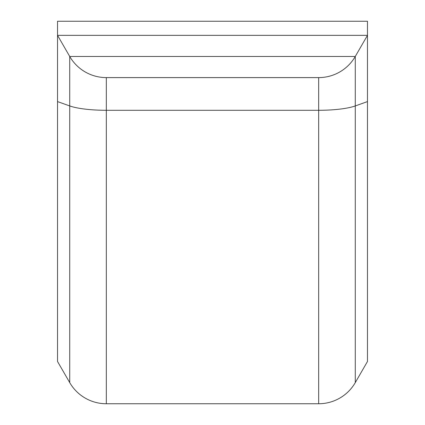 <?xml version="1.0" encoding="UTF-8"?>
<svg xmlns="http://www.w3.org/2000/svg" width="425" height="425" viewBox="0 0 425 425"><rect width="100%" height="100%" fill="white"/><g stroke="black" fill="none" stroke-linecap="round" stroke-linejoin="round"><path stroke-width="0.64" d="M212.5 77.605L318.67 77.605A42.266 42.266 0 0 0 355.273 56.472L355.273 105.942A42.266 8.702 0 0 1 318.67 110.293L318.67 77.605L106.33 77.605A42.266 42.266 0 0 1 69.727 56.472L57.529 35.339L57.529 21.25L367.471 21.25L367.471 361.484L355.273 382.617A42.266 42.266 0 0 1 318.67 403.75L318.67 110.293L106.33 110.293L106.33 403.75A42.266 42.266 0 0 1 69.727 382.617L69.727 56.472L355.273 56.472L367.471 35.339L57.529 35.339L57.529 361.484L69.727 382.617M318.67 77.605A42.266 42.266 0 0 0 355.273 56.472A42.266 42.266 0 0 1 318.67 77.605M106.33 77.605L106.33 110.293A42.266 8.702 180 0 1 69.727 105.942L57.529 101.591M355.273 382.617L355.273 105.942L367.471 101.591M318.67 403.75L106.33 403.75"/></g></svg>
